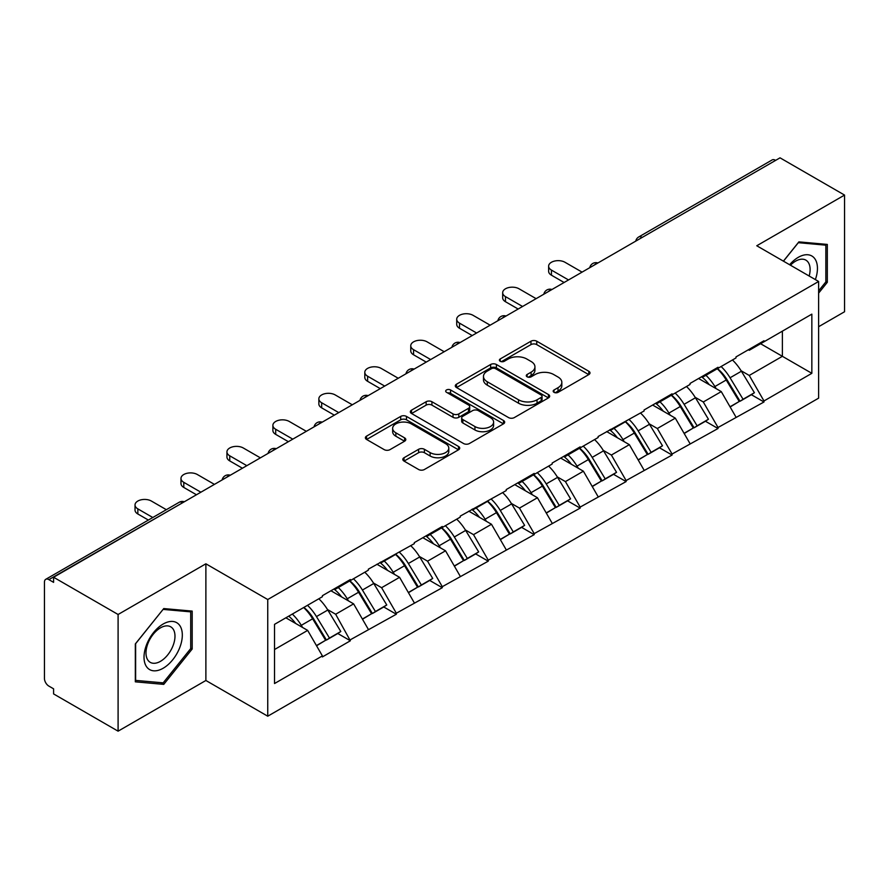 <?xml version="1.0" encoding="UTF-8"?>
<svg xmlns="http://www.w3.org/2000/svg" width="889" height="889" viewBox="0 0 889 889"><rect width="100%" height="100%" fill="white"/><g stroke="black" fill="none" stroke-linecap="round" stroke-linejoin="round"><path stroke-width="1.33" d="M554.025 392.338A2.867 1.656 0 0 0 558.07 392.338L588.796 374.591A4.089 2.356 0 0 0 589.996 372.924A4.089 2.356 0 0 0 588.796 371.258L536.745 341.209A4.089 2.356 0 0 0 530.966 341.209L500.24 358.945A2.867 1.656 0 0 0 499.396 360.112A2.867 1.656 0 0 0 500.24 361.278A2.867 1.656 0 0 0 504.285 361.278L508.264 358.989A13.091 7.557 0 0 1 526.766 358.989L531.111 361.49A13.091 7.557 0 0 1 534.945 366.835A13.091 7.557 0 0 1 531.111 372.18L527.133 374.469A2.867 1.656 0 0 0 526.288 375.636A2.867 1.656 0 0 0 527.133 376.814A2.867 1.656 0 0 0 531.178 376.814L535.156 374.513A13.091 7.557 0 0 1 553.658 374.513L558.003 377.014A13.091 7.557 0 0 1 561.826 382.359A13.091 7.557 0 0 1 558.003 387.704L554.025 389.993A2.867 1.656 0 0 0 553.18 391.171A2.867 1.656 0 0 0 554.025 392.338L554.025 389.993M404.017 457.735A4.089 2.356 0 0 0 402.828 459.402A4.089 2.356 0 0 0 404.017 461.069L418.619 469.503A4.089 2.356 0 0 0 424.409 469.503L458.524 449.801A4.089 2.356 0 0 0 459.724 448.134A4.089 2.356 0 0 0 458.524 446.467L406.484 416.419A4.089 2.356 0 0 0 400.695 416.419L366.579 436.11A4.089 2.356 0 0 0 365.379 437.788A4.089 2.356 0 0 0 366.579 439.455L384.215 449.634A4.089 2.356 0 0 0 389.993 449.634L404.595 441.211A4.089 2.356 0 0 0 405.795 439.533A4.089 2.356 0 0 0 404.595 437.866L395.849 432.821A10.935 6.312 0 0 1 392.649 428.354A10.935 6.312 0 0 1 399.405 422.519A10.935 6.312 0 0 1 411.318 423.886L445.589 443.667A10.935 6.312 0 0 1 448.789 448.134A10.935 6.312 0 0 1 442.044 453.968A10.935 6.312 0 0 1 430.12 452.601L424.409 449.301A4.089 2.356 0 0 0 418.619 449.301L404.017 457.735L404.017 461.069M205.881 563.804L118.093 614.488L53.584 577.25L780.031 157.831L844.55 195.08L756.761 245.764L818.625 281.48L267.745 599.53L205.881 563.804L205.881 680.485L267.745 716.201L267.745 599.53M508.552 417.586A4.089 2.356 0 0 0 514.331 417.586L548.457 397.883A4.089 2.356 0 0 0 549.658 396.216A4.089 2.356 0 0 0 548.457 394.549L496.406 364.501A4.089 2.356 0 0 0 490.628 364.501L456.502 384.192A4.089 2.356 0 0 0 455.301 385.87A4.089 2.356 0 0 0 456.502 387.537L508.552 417.586M447.667 392.949A2.867 1.656 0 0 1 450.579 393.36L450.579 389.96L503.496 420.508A4.089 2.356 0 0 1 504.685 422.175A4.089 2.356 0 0 1 503.496 423.842L469.37 443.544A4.089 2.356 0 0 1 463.591 443.544L411.54 413.496L411.54 410.151A4.089 2.356 0 0 0 410.34 411.829A4.089 2.356 0 0 0 411.54 413.496M411.54 410.151L426.142 401.728A4.089 2.356 0 0 1 431.921 401.728L453.034 413.907A4.089 2.356 0 0 0 458.813 413.907L468.503 408.318A4.089 2.356 0 0 0 469.703 406.651A4.089 2.356 0 0 0 468.503 404.984L446.522 392.293A2.867 1.656 0 0 1 445.689 391.127A2.867 1.656 0 0 1 447.456 389.593A2.867 1.656 0 0 1 450.579 389.96M267.745 716.201L818.625 398.15L818.625 281.48M303.894 607.398A27.915 16.113 -120 0 1 313.45 618.577L326.452 640.058L337.798 633.501L350.377 640.769L335.653 614.243L327.485 609.532M350.377 640.769L322.396 656.927L322.396 655.904L274.523 683.541L274.523 624.356L322.396 596.719L322.396 595.697L350.377 579.539L350.377 580.561L368.346 570.182L368.346 569.171L414.307 543.657L414.307 542.634L442.289 526.477L442.289 527.499L460.258 517.12L460.258 516.098L506.219 490.595L506.219 489.572L534.2 473.415L534.2 474.437L552.169 464.058L552.169 463.036L580.161 446.878L580.161 447.9L598.13 437.521L598.13 436.51L644.081 410.996L644.081 409.973L672.073 393.816L672.073 394.838L690.042 384.459L690.042 383.437L718.023 367.279L718.023 368.302L735.992 357.934L735.992 356.911L763.984 340.754L763.984 341.776L811.846 314.139L811.846 373.324L763.984 400.961L749.249 375.447L741.093 370.735M717.49 368.613A27.915 16.113 -120 0 1 727.046 379.781L740.059 401.261L751.394 394.716L763.984 401.984L763.984 400.961M763.984 401.984L718.023 427.498L703.299 401.984L695.131 397.272M671.539 395.149A27.915 16.113 -120 0 1 681.096 406.317L694.098 427.798L705.444 421.253L718.023 428.509L718.023 427.498M718.023 428.509L672.073 454.023L657.338 428.509L649.181 423.797M625.578 421.675A27.915 16.113 -120 0 1 635.135 432.854L648.148 454.323L659.482 447.778L672.073 455.046L672.073 454.023M672.073 455.046L626.112 480.56L611.388 455.046L603.22 450.334M579.628 448.212A27.915 16.113 -120 0 1 589.185 459.38L602.186 480.86L613.532 474.315L626.112 481.582L626.112 480.56M626.112 481.582L580.161 507.086L565.426 481.582L557.27 476.871M533.667 474.737A27.915 16.113 -120 0 1 543.223 485.916L556.236 507.397L567.571 500.84L580.161 508.108L580.161 507.086M580.161 508.108L534.2 533.622L519.476 508.108L511.308 503.396M487.717 501.274A27.915 16.113 -120 0 1 497.273 512.442L510.275 533.922L521.621 527.377L534.2 534.645L534.2 533.622M534.2 534.645L488.25 560.159L473.515 534.645L465.358 529.933M441.755 527.81A27.915 16.113 -120 0 1 451.312 538.978L464.325 560.459L475.659 553.914L488.25 561.17L488.25 560.159M488.25 561.17L442.289 586.684L427.565 561.17L419.397 556.458M395.805 554.336A27.915 16.113 -120 0 1 405.362 565.515L418.363 586.984L429.709 580.439L442.289 587.707L442.289 586.684M442.289 587.707L396.338 613.221L381.603 587.707L373.447 582.995M349.844 580.873A27.915 16.113 -120 0 1 359.4 592.041L372.413 613.521L383.748 606.976L396.338 614.243L396.338 613.221M396.338 614.243L350.377 639.747M334.764 588.551L335.653 589.063L350.377 580.561M335.653 614.243L353.622 603.864L330.941 590.763M368.346 629.379L353.622 603.864M380.725 562.026L381.603 562.537L396.338 554.025M381.603 587.707L399.572 577.328L376.892 564.237M414.307 602.842L399.572 577.328M426.676 535.489L427.565 536L442.289 527.499M427.565 561.17L445.533 550.802L422.842 537.701M460.258 576.316L445.533 550.802M472.637 508.964L473.515 509.475L488.25 500.963M473.515 534.645L491.484 524.266L468.803 511.175M506.219 549.78L491.484 524.266M518.587 482.427L519.476 482.938L534.2 474.437M519.476 508.108L537.445 497.74L514.753 484.638M552.169 523.243L537.445 497.74M564.548 455.89L565.426 456.401L580.161 447.9M565.426 481.582L583.395 471.203L560.715 458.102M598.13 496.718L583.395 471.203M610.499 429.365L611.388 429.876L626.112 421.364M611.388 455.046L629.356 444.667L606.665 431.576M644.081 470.181L629.356 444.667M656.46 402.828L657.338 403.339L672.073 394.838M657.338 428.509L675.307 418.141L652.626 405.04M690.042 443.655L675.307 418.141M702.41 376.303L703.299 376.814L718.023 368.302M703.299 401.984L721.268 391.604L698.576 378.514M735.992 417.119L721.268 391.604M775.619 160.387L642.169 237.43M640.291 238.519A6.245 3.612 120 0 1 641.869 237.263A6.245 3.612 60 0 0 638.746 236.952L772.197 159.909A6.245 3.612 60 0 1 775.319 160.209M748.371 349.766L749.249 350.277L763.984 341.776M749.249 375.447L782.387 356.311L782.387 331.141L811.846 314.139M760.595 343.732L811.846 373.324M818.625 326.719L844.55 311.75L844.55 195.08M118.093 614.488L118.093 731.169L53.584 693.92L53.584 688.819L48.873 686.097A6.245 3.612 -120 0 1 44.45 678.44L44.45 582.173A6.245 3.612 -120 0 1 45.739 579.317A6.245 3.612 -120 0 1 48.873 579.628L53.584 582.351L53.584 577.25M118.093 731.169L205.881 680.485M274.523 649.526L307.661 630.401L285.869 617.811M322.396 655.904L307.661 630.401M726.402 380.281L727.858 381.125M680.441 406.818L681.907 407.662M634.49 433.354L635.946 434.188M588.529 459.88L589.996 460.724M542.579 486.416L544.035 487.261M496.618 512.942L498.084 513.786M450.667 539.479L452.123 540.323M404.706 566.015L406.173 566.849M358.756 592.541L360.212 593.385M312.795 619.077L314.262 619.922M818.625 293.126L827.315 282.313L827.315 244.419L798.889 241.875L783.398 261.144M192.191 611.099L163.754 608.565L135.328 643.925L135.328 681.83L163.754 684.374L192.191 649.003L192.191 611.099M555.169 392.738L558.003 391.104A13.091 7.557 0 0 0 561.826 385.759L561.826 382.359M534.945 366.835L534.945 370.235A13.091 7.557 0 0 1 531.111 375.58L528.277 377.214M588.74 374.625L536.745 344.61A4.089 2.356 0 0 0 530.966 344.61L501.385 361.69M548.402 397.916L496.406 367.902A4.089 2.356 0 0 0 490.628 367.902L456.557 387.571M541.223 397.383A2.867 1.656 0 0 0 542.068 396.216A2.867 1.656 0 0 0 541.223 395.049L495.54 368.668A2.867 1.656 0 0 0 491.495 368.668L487.294 371.091A13.091 7.557 0 0 0 483.472 376.436A13.091 7.557 0 0 0 487.294 381.77L518.531 399.806A13.091 7.557 0 0 0 537.034 399.806L541.223 397.383L541.223 400.783A2.867 1.656 0 0 0 542.068 399.617L542.068 396.216M483.472 376.436L483.472 379.836A13.091 7.557 0 0 0 487.294 385.181L487.294 381.77M541.223 400.783L537.034 403.206A13.091 7.557 0 0 1 518.531 403.206L487.294 385.181M411.596 413.529L426.142 405.128L426.142 401.728M469.703 406.651L469.703 410.051A4.089 2.356 0 0 1 468.503 411.718L458.813 417.319A4.089 2.356 0 0 1 453.034 417.319L431.921 405.128A4.089 2.356 0 0 0 426.142 405.128M450.579 393.36L503.441 423.875M474.937 426.553A10.935 6.312 0 0 0 486.861 427.931A10.935 6.312 0 0 0 493.606 422.097A10.935 6.312 0 0 0 490.406 417.63L478.338 410.651A4.089 2.356 0 0 0 472.548 410.651L462.869 416.252A4.089 2.356 0 0 0 461.669 417.919A4.089 2.356 0 0 0 462.869 419.586L474.937 426.553L474.937 429.965A10.935 6.312 0 0 0 486.861 431.332A10.935 6.312 0 0 0 493.606 425.498L493.606 422.097M461.669 417.919L461.669 421.319A4.089 2.356 0 0 0 462.869 422.986L462.869 419.586M474.937 429.965L462.869 422.986M448.789 448.134L448.789 451.534A10.935 6.312 0 0 1 442.044 457.368A10.935 6.312 0 0 1 430.12 456.001L424.409 452.701A4.089 2.356 0 0 0 418.619 452.701L404.073 461.102M392.649 428.354L392.649 431.754A10.935 6.312 0 0 0 395.849 436.221L395.849 432.821M404.551 441.244L395.849 436.221M458.468 449.834L406.484 419.819A4.089 2.356 0 0 0 400.695 419.819L366.635 439.488M825.848 281.469L827.315 282.313M190.713 648.159L192.191 649.003M160.753 682.641L163.754 684.374M551.436 270.089L551.436 275.19A9.579 5.534 180 0 1 548.624 271.278L548.624 266.178A9.579 5.534 0 0 0 551.436 270.089L568.516 279.946M582.073 272.123L564.982 262.266A9.579 5.534 0 0 0 554.547 261.066A9.579 5.534 0 0 0 548.624 266.178M732.447 359.978A34.16 19.725 60 0 1 741.393 371.235L730.058 377.781A34.16 19.725 -120 0 0 721.101 366.524M730.058 377.781L743.06 399.261L754.405 392.716L741.393 371.235M740.059 401.261L743.06 399.261M751.394 394.716L754.405 392.716M701.565 376.78A27.915 16.113 60 0 1 709.266 384.681M705.933 375.291A34.16 19.725 60 0 1 714.889 386.548L716.167 388.66M730.147 406.984L739.237 401.472L726.224 379.992A34.16 19.725 -120 0 0 717.279 368.735M739.237 401.472L730.036 406.784M551.436 275.19L564.104 282.502M505.474 296.615L505.474 301.715A9.579 5.534 180 0 1 502.674 297.804L502.674 292.703A9.579 5.534 0 0 0 505.474 296.615L522.565 306.483M536.111 298.66L519.032 288.792A9.579 5.534 0 0 0 508.586 287.592A9.579 5.534 0 0 0 502.674 292.703M686.486 386.515A34.16 19.725 60 0 1 695.442 397.772L684.097 404.317A34.16 19.725 -120 0 0 675.151 393.06M684.097 404.317L697.109 425.798L708.455 419.252L695.442 397.772M694.098 427.798L697.109 425.798M705.444 421.253L708.455 419.252M655.615 403.317A27.915 16.113 60 0 1 663.316 411.218M659.971 401.817A34.16 19.725 60 0 1 668.928 413.074L670.206 415.196M684.186 433.521L693.276 428.009L680.274 406.529A34.16 19.725 -120 0 0 671.317 395.272M693.276 428.009L684.074 433.321M505.474 301.715L518.143 309.028M459.524 323.152L459.524 328.252A9.579 5.534 180 0 1 456.713 324.341L456.713 319.24A9.579 5.534 0 0 0 459.524 323.152L476.604 333.008M490.161 325.185L473.07 315.328A9.579 5.534 0 0 0 462.636 314.128A9.579 5.534 0 0 0 456.713 319.24M640.536 413.041A34.16 19.725 60 0 1 649.481 424.297L638.146 430.854A34.16 19.725 -120 0 0 629.19 419.597M638.146 430.854L651.148 452.334L662.494 445.778L649.481 424.297M648.148 454.323L651.148 452.334M659.482 447.778L662.494 445.778M609.665 429.843A27.915 16.113 60 0 1 617.355 437.744M614.021 428.354A34.16 19.725 60 0 1 622.978 439.611L624.256 441.722M638.235 460.046L647.325 454.546L634.313 433.065A34.16 19.725 -120 0 0 625.367 421.797M647.325 454.546L638.124 459.857M459.524 328.252L472.192 335.564M413.563 349.677L413.563 354.789A9.579 5.534 180 0 1 410.762 350.877L410.762 345.765A9.579 5.534 0 0 0 413.563 349.677L430.654 359.545M444.2 351.722L427.12 341.854A9.579 5.534 0 0 0 416.674 340.654A9.579 5.534 0 0 0 410.762 345.765M594.574 439.577A34.16 19.725 60 0 1 603.531 450.834L592.185 457.379A34.16 19.725 -120 0 0 583.24 446.122M592.185 457.379L605.198 478.86L616.544 472.315L603.531 450.834M602.186 480.86L605.198 478.86M613.532 474.315L616.544 472.315M563.704 456.379A27.915 16.113 60 0 1 571.405 464.28M568.06 454.879A34.16 19.725 60 0 1 577.017 466.136L578.294 468.259M592.274 486.583L601.364 481.071L588.362 459.591A34.16 19.725 -120 0 0 579.406 448.334M601.364 481.071L592.163 486.383M413.563 354.789L426.231 362.101M367.613 376.214L367.613 381.314A9.579 5.534 180 0 1 364.801 377.403L364.801 372.302A9.579 5.534 0 0 0 367.613 376.214L384.693 386.082M398.25 378.258L381.159 368.39A9.579 5.534 0 0 0 370.724 367.19A9.579 5.534 0 0 0 364.801 372.302M548.624 466.103A34.16 19.725 60 0 1 557.57 477.371L546.235 483.916A34.16 19.725 -120 0 0 537.278 472.659M546.235 483.916L559.237 505.397L570.582 498.851L557.57 477.371M556.236 507.397L559.237 505.397M567.571 500.84L570.582 498.851M517.754 482.916A27.915 16.113 60 0 1 525.443 490.806M522.11 481.416A34.16 19.725 60 0 1 531.066 492.673L532.344 494.795M546.324 513.12L555.414 507.608L542.401 486.127A34.16 19.725 -120 0 0 533.456 474.87M555.414 507.608L546.213 512.92M367.613 381.314L380.281 388.626M321.662 402.75L321.662 407.851A9.579 5.534 180 0 1 318.851 403.939L318.851 398.839A9.579 5.534 0 0 0 321.662 402.75L338.742 412.607M352.288 404.784L335.209 394.927A9.579 5.534 0 0 0 324.763 393.727A9.579 5.534 0 0 0 318.851 398.839M502.663 492.639A34.16 19.725 60 0 1 511.62 503.896L500.274 510.442A34.16 19.725 -120 0 0 491.328 499.185M500.274 510.442L513.286 531.922L524.632 525.377L511.62 503.896M510.275 533.922L513.286 531.922M521.621 527.377L524.632 525.377M471.792 509.441A27.915 16.113 60 0 1 479.493 517.342M476.148 507.952A34.16 19.725 60 0 1 485.105 519.209L486.394 521.321M500.363 539.645L509.453 534.133L496.451 512.653A34.16 19.725 -120 0 0 487.494 501.396M509.453 534.133L500.251 539.445M321.662 407.851L334.32 415.163M815.369 279.602A27.081 15.635 120 0 0 814.88 258.81A27.081 15.635 120 0 0 789.621 264.733M809.168 276.012A20.503 11.835 120 0 0 808.168 262.266A20.503 11.835 120 0 0 805.867 260.133A20.503 11.835 120 0 0 790.465 265.222M798.244 242.675L825.848 245.175L825.848 281.902L818.625 290.881M824.014 244.119L825.848 245.175M783.465 261.177L798.3 242.708M146.585 666.761A27.081 15.635 120 0 0 172.744 659.749A27.081 15.635 120 0 0 179.756 625.5A27.081 15.635 120 0 0 153.597 632.512A27.081 15.635 120 0 0 146.585 666.761M147.93 660.194A20.503 11.835 120 0 0 150.23 662.338A20.503 11.835 120 0 0 169.31 652.759A20.503 11.835 120 0 0 173.044 628.956A20.503 11.835 120 0 0 170.732 626.823A20.503 11.835 120 0 0 151.663 636.391A20.503 11.835 120 0 0 147.93 660.194M163.165 609.398L190.713 611.865L190.713 648.592L163.165 682.852L135.628 680.396L135.628 643.669L163.109 609.365M188.89 610.81L190.713 611.865M275.701 429.276L275.701 434.377A9.579 5.534 180 0 1 272.89 430.465L272.89 425.364A9.579 5.534 0 0 0 275.701 429.276L292.792 439.144M306.338 431.321L289.247 421.453A9.579 5.534 0 0 0 278.813 420.253A9.579 5.534 0 0 0 272.89 425.364M456.713 519.176A34.16 19.725 60 0 1 465.658 530.433L454.323 536.978A34.16 19.725 -120 0 0 445.367 525.721M454.323 536.978L467.325 558.459L478.671 551.913L465.658 530.433M464.325 560.459L467.325 558.459M475.659 553.914L478.671 551.913M425.842 535.978A27.915 16.113 60 0 1 433.532 543.879M430.198 534.478A34.16 19.725 60 0 1 439.155 545.735L440.433 547.857M454.412 566.182L463.502 560.67L450.49 539.19A34.16 19.725 -120 0 0 441.544 527.933M463.502 560.67L454.301 565.982M275.701 434.377L288.369 441.689M229.751 455.813L229.751 460.913A9.579 5.534 180 0 1 226.939 457.002L226.939 451.901A9.579 5.534 0 0 0 229.751 455.813L246.831 465.669M260.377 457.846L243.297 447.989A9.579 5.534 0 0 0 232.851 446.789A9.579 5.534 0 0 0 226.939 451.901M410.751 545.702A34.16 19.725 60 0 1 419.708 556.959L408.362 563.515A34.16 19.725 -120 0 0 399.417 552.258M408.362 563.515L421.375 584.995L432.721 578.439L419.708 556.959M418.363 586.984L421.375 584.995M429.709 580.439L432.721 578.439M379.881 562.504A27.915 16.113 60 0 1 387.582 570.405M384.237 561.015A34.16 19.725 60 0 1 393.194 572.272L394.483 574.383M408.451 592.707L417.541 587.207L404.539 565.726A34.16 19.725 -120 0 0 395.583 554.469M417.541 587.207L408.34 592.519M229.751 460.913L242.408 468.225M183.79 482.338L183.79 487.45A9.579 5.534 180 0 1 180.978 483.538L180.978 478.426A9.579 5.534 0 0 0 183.79 482.338L200.881 492.206M214.427 484.383L197.336 474.515A9.579 5.534 0 0 0 186.901 473.315A9.579 5.534 0 0 0 180.978 478.426M364.801 572.238A34.16 19.725 60 0 1 373.747 583.495L362.412 590.04A34.16 19.725 -120 0 0 353.455 578.783M362.412 590.04L375.425 611.521L386.759 604.976L373.747 583.495M372.413 613.521L375.425 611.521M383.748 606.976L386.759 604.976M333.931 589.04A27.915 16.113 60 0 1 341.62 596.941M338.287 587.54A34.16 19.725 60 0 1 347.243 598.797L348.521 600.92M362.501 619.244L371.591 613.732L358.578 592.252A34.16 19.725 -120 0 0 349.633 580.995M371.591 613.732L362.39 619.044M183.79 487.45L196.458 494.762M137.839 508.875L137.839 513.975A9.579 5.534 180 0 1 135.028 510.064L135.028 504.963A9.579 5.534 0 0 0 137.839 508.875L152.797 517.509M166.343 509.686L151.386 501.052A9.579 5.534 0 0 0 140.94 499.851A9.579 5.534 0 0 0 135.028 504.963M318.84 598.775A34.16 19.725 60 0 1 327.797 610.032L316.451 616.577A34.16 19.725 -120 0 0 307.505 605.32M316.451 616.577L329.463 638.058L340.809 631.512L327.797 610.032M326.452 640.058L329.463 638.058M337.798 633.501L340.809 631.512M288.714 616.166A27.915 16.113 60 0 1 295.67 623.467M292.325 614.077A34.16 19.725 60 0 1 301.282 625.334L302.571 627.456M316.54 645.781L325.63 640.269L312.628 618.788A34.16 19.725 -120 0 0 303.671 607.531M325.63 640.269L316.428 645.581M137.839 513.975L148.374 520.065M182.612 502.752L48.873 579.628M183.901 502.007A6.245 3.612 -60 0 0 182.312 502.585A6.245 3.612 -120 0 0 179.189 502.274L45.739 579.317M594.33 265.044A6.245 3.612 120 0 1 595.919 263.789A6.245 3.612 -60 0 1 597.508 263.211M548.38 291.581A6.245 3.612 120 0 1 549.958 290.325A6.245 3.612 -60 0 1 551.547 289.747M502.418 318.106A6.245 3.612 120 0 1 504.007 316.851A6.245 3.612 -60 0 1 505.597 316.284M456.468 344.643A6.245 3.612 120 0 1 458.046 343.387A6.245 3.612 -60 0 1 459.635 342.81M410.507 371.18A6.245 3.612 120 0 1 412.096 369.924A6.245 3.612 -60 0 1 413.685 369.346M364.557 397.705A6.245 3.612 120 0 1 366.135 396.45A6.245 3.612 -60 0 1 367.724 395.872M318.595 424.242A6.245 3.612 120 0 1 320.184 422.986A6.245 3.612 -60 0 1 321.774 422.408M272.645 450.767A6.245 3.612 120 0 1 274.223 449.512A6.245 3.612 -60 0 1 275.812 448.945M226.684 477.304A6.245 3.612 120 0 1 228.273 476.048A6.245 3.612 -60 0 1 229.862 475.471M558.003 391.104L558.003 387.704M527.133 376.814L527.133 374.469M531.111 375.58L531.111 372.18M500.24 361.278L500.24 358.945M530.966 344.61L530.966 341.209M536.745 344.61L536.745 341.209M588.796 374.591L588.796 371.258M456.502 387.537L456.502 384.192M490.628 367.902L490.628 364.501M496.406 367.902L496.406 364.501M548.457 397.883L548.457 394.549M518.531 403.206L518.531 399.806M537.034 403.206L537.034 399.806M431.921 405.128L431.921 401.728M453.034 417.319L453.034 413.907M458.813 417.319L458.813 413.907M468.503 411.718L468.503 408.318M503.496 423.842L503.496 420.508M418.619 452.701L418.619 449.301M424.409 452.701L424.409 449.301M430.12 456.001L430.12 452.601M404.595 441.211L404.595 437.866M366.579 439.455L366.579 436.11M400.695 419.819L400.695 416.419M406.484 419.819L406.484 416.419M458.524 449.801L458.524 446.467M726.224 379.992L714.889 386.548M680.274 406.529L668.928 413.074M634.313 433.065L622.978 439.611M588.362 459.591L577.017 466.136M542.401 486.127L531.066 492.673M496.451 512.653L485.105 519.209M450.49 539.19L439.155 545.735M404.539 565.726L393.194 572.272M358.578 592.252L347.243 598.797M312.628 618.788L301.282 625.334M638.746 236.952A6.245 6.245 0 0 0 635.746 241.141M597.919 262.977A6.245 6.245 0 0 0 589.785 267.667M551.969 289.503A6.245 6.245 0 0 0 543.835 294.203M506.008 316.039A6.245 6.245 0 0 0 497.873 320.729M460.058 342.576A6.245 6.245 0 0 0 451.923 347.266M414.096 369.102A6.245 6.245 0 0 0 405.962 373.802M368.146 395.638A6.245 6.245 0 0 0 360.012 400.328M322.185 422.164A6.245 6.245 0 0 0 314.061 426.864M276.235 448.701A6.245 6.245 0 0 0 268.1 453.39M230.273 475.237A6.245 6.245 0 0 0 222.15 479.927M184.323 501.763A6.245 6.245 0 0 0 179.189 502.274"/></g></svg>

